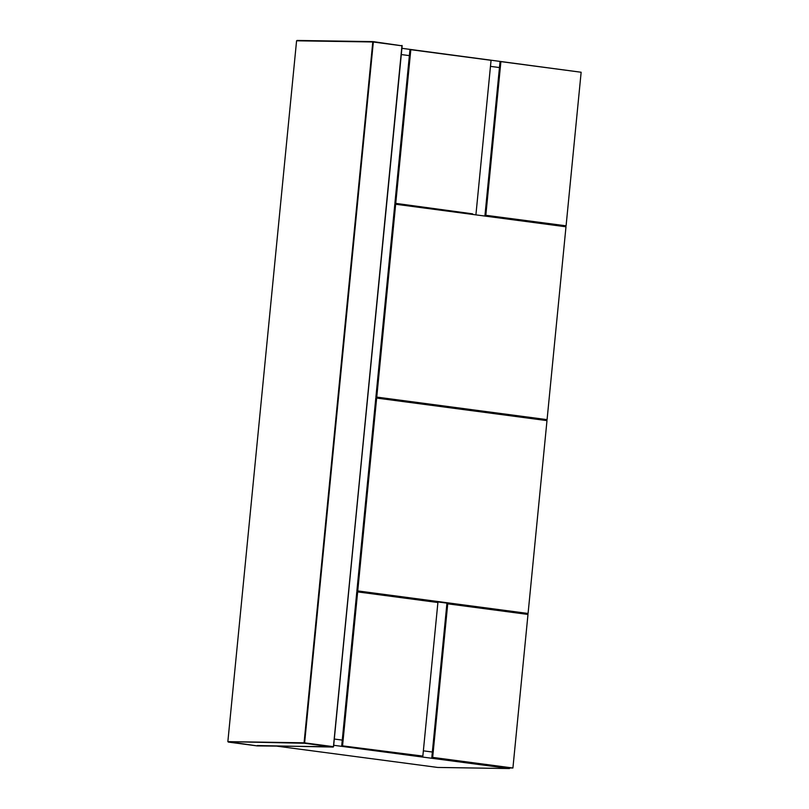 <?xml version="1.0" encoding="UTF-8"?>
<svg xmlns="http://www.w3.org/2000/svg" width="809" height="809" viewBox="0 0 809 809"><rect width="100%" height="100%" fill="white"/><g stroke="black" fill="none" stroke-linecap="round" stroke-linejoin="round"><path stroke-width="1.21" d="M499.456 67.551L490.466 66.358L499.456 67.551M492.185 217.024L492.236 216.438M472.527 214.415L472.587 213.839L394.903 203.251L472.608 213.839M469.23 213.394L469.169 213.97M566.088 225.812L581.145 72.244L500.892 61.615L500.043 61.605L484.985 215.184L566.088 225.812L484.985 215.184M500.892 61.615L485.835 215.194M375.902 397.077L394.812 204.232L395.662 204.242L376.751 397.088L375.902 397.077L547.076 419.638L565.987 226.793L395.662 204.242M376.751 397.088L547.076 419.638M519.358 613.303L519.418 612.716M538.359 419.477L538.42 418.89M557.371 225.65L557.421 225.064M334.37 739.052L342.268 740.104L334.37 739.052M423.36 750.833L432.34 752.026L423.36 750.833M509.528 767.963L432.673 757.396L512.916 768.014L509.528 767.963L509.448 768.55L333.753 745.291M402.093 48.338L577.768 71.789M562.67 225.762L562.609 226.348M543.658 419.588L543.608 420.164M524.657 613.414L524.596 613.991M409.374 55.629L401.476 54.577L409.374 55.629M509.448 768.55L437.689 767.448L277.234 746.201M470.838 409.941L470.777 410.527M402.164 204.515L402.103 205.092M383.153 398.341L383.102 398.918M364.151 592.158L364.09 592.744M431.167 601.623L434.575 601.491L434.524 602.068M454.173 604.667L454.233 604.09L434.575 601.491M512.916 768.014L527.984 614.436L447.731 603.817L446.881 603.807L431.824 757.376M447.731 603.817L432.673 757.396M476.005 213.889L491.063 60.311L410.81 49.693L409.961 49.673L394.903 203.251M410.81 49.693L395.753 203.271M343.127 745.938L422.844 756.091L343.127 745.938M422.844 756.091L437.902 602.513L357.649 591.895L356.799 591.875L341.742 745.453M357.649 591.895L342.591 745.463M356.89 590.904L375.801 398.048L376.65 398.068L357.74 590.914L356.89 590.904L528.075 613.465L546.985 420.619L376.65 398.068M357.74 590.914L528.075 613.465M257.181 745.898L227.855 741.641L304.073 742.814L372.797 41.967L296.579 40.794L227.855 741.641L304.366 743.249L333.187 747.061L257.333 745.544M296.579 40.794L297.156 40.45L296.579 40.794M297.105 40.45L373.161 41.623L402.154 45.83L333.439 746.677L304.619 742.864L373.333 42.017L402.154 45.83L373.161 41.623L297.156 40.45M228.33 742.075L257.191 745.898L333.551 746.717L401.982 45.435L333.439 746.677M372.797 41.967L373.333 42.017M304.073 742.814L304.619 742.864L304.073 742.814"/></g></svg>
